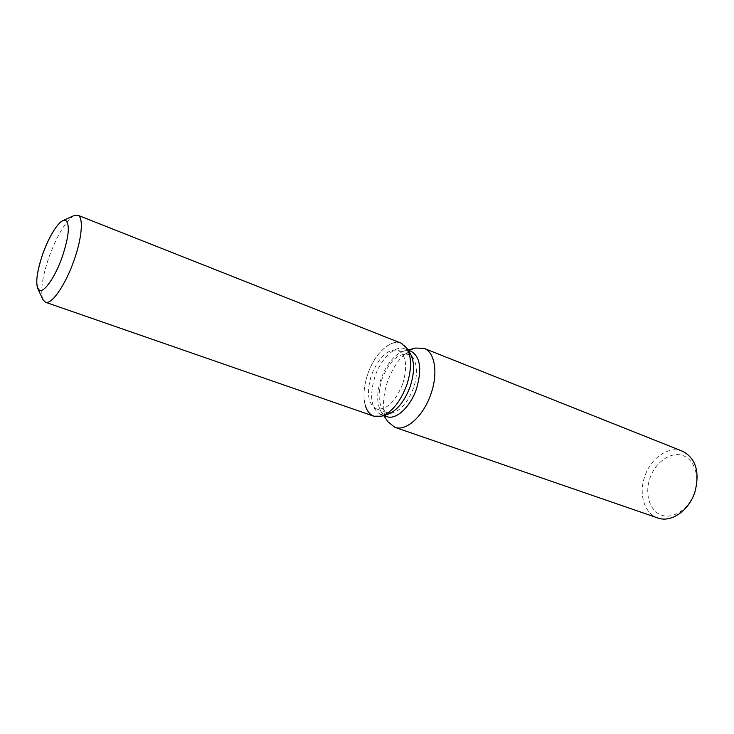 <?xml version="1.0" encoding="UTF-8"?>
<svg xmlns="http://www.w3.org/2000/svg" width="734" height="734" viewBox="0 0 734 734"><rect width="100%" height="100%" fill="white"/><g stroke="black" fill="none" stroke-linecap="round" stroke-linejoin="round"><path stroke-width="0.55" stroke-dasharray="3.67 2.75" d="M402.755 383.735C407.774 366.266 406.223 355.118 398.076 350.292C387.68 348.687 378.799 356.999 371.422 375.248C366.275 392.727 367.918 403.929 376.34 408.856C386.479 410.361 395.287 401.993 402.755 383.735M413.499 358.596L410.196 353.43L404.911 348.833C395.415 344.723 380.9 358.559 374.9 376.716C369.138 396.296 371.028 408.866 380.57 414.416L387.58 414.389L393.442 412.627C401.837 409.434 408.563 401.149 413.6 387.772C417.499 375.404 417.462 365.679 413.499 358.596L408.719 354.449C398.232 352.788 389.323 361.027 381.974 379.157C376.891 396.534 378.597 407.7 387.112 412.646L393.442 412.627M406.838 348.164C398.131 333.291 375.845 349.017 367.725 374.248C363.871 385.836 363 396.057 365.119 404.911M411.049 351.247L404.14 350.999C394.406 354.449 386.68 363.78 380.983 378.973C376.478 393.085 376.615 404.186 381.396 412.279L386.79 416.591M415.517 348.044C403.645 352.247 394.296 363.477 387.46 381.717C382.056 398.663 382.267 412.068 388.093 421.931M682.565 451.236C668.83 445.373 650.462 458.19 644.599 476.852C638.525 494.221 644.443 513.681 657.792 517.965M694.667 492.064C700.218 475.577 693.832 458.227 681.666 455.19C669.582 451.905 654.911 462.934 649.792 478.596C644.507 494.193 649.829 511.295 661.738 515.222C673.555 519.388 689.29 508.607 694.667 492.064M401.048 343.127C390.525 338.539 374.413 354.027 367.725 374.248C361 393.13 363.633 412.994 373.909 416.224M74.18 215.53C65.821 220.796 57.518 234.412 49.251 256.386C42.278 276.755 40.177 291.178 42.948 299.656M408.719 354.449L398.076 350.292M404.911 348.833L408.058 350.072M404.14 350.999L408.003 349.999M381.396 412.279L383.671 415.554M380.57 414.416L383.754 415.536M387.112 412.646L376.34 408.856"/><path stroke-width="1.1" d="M62.206 257.019C68.996 236.311 70.125 224.09 65.574 220.356C60.628 218.026 49.628 234.43 42.893 253.606C36.058 274.14 34.957 286.398 39.581 290.38C44.306 292.627 55.325 276.645 62.206 257.019C68.996 236.311 70.125 224.09 65.574 220.356L62.849 220.613C56.252 224.797 49.6 235.788 42.893 253.606C37.251 270.103 35.516 281.709 37.691 288.407L39.581 290.38C44.306 292.627 55.325 276.645 62.206 257.019M365.119 404.911C367.918 414.435 373.404 418.187 381.588 416.178L387.58 414.389C397.002 410.801 404.562 401.452 410.26 386.332C414.664 372.349 414.646 361.385 410.196 353.43L406.838 348.164L401.048 343.127L77.74 215.2L74.18 215.53L62.94 220.576M406.847 384.845C411.774 369.211 411.765 356.981 406.838 348.164C411.765 356.981 411.774 369.211 406.847 384.845C400.461 401.755 392.048 412.205 381.588 416.178C392.048 412.205 400.461 401.755 406.847 384.845M383.754 415.536L386.79 416.591C395.965 420.334 410.48 407.021 416.536 388.662C422.105 369.165 420.279 356.687 411.049 351.247L408.058 350.072M383.671 415.554L388.093 421.931L394.846 427.307C406.049 431.831 423.729 415.866 431.032 393.663C438.317 373.019 434.812 352.109 424.133 348.384L415.517 348.044L408.003 349.999M394.846 427.307L657.792 517.965C670.931 523.039 689.052 510.726 694.933 491.954C700.016 471.934 695.887 458.355 682.565 451.236L424.133 348.384M37.728 288.49L42.948 299.656L45.444 302.234C51.453 305.069 65.289 285.324 73.85 260.854C82.125 238.009 83.704 216.952 77.74 215.2M45.444 302.234L373.909 416.224L381.588 416.178L387.58 414.389M410.196 353.43L406.838 348.164"/></g></svg>
